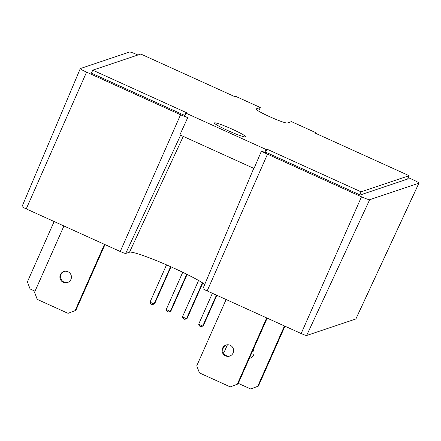 <?xml version="1.0" encoding="UTF-8"?>
<svg xmlns="http://www.w3.org/2000/svg" width="441" height="441" viewBox="0 0 441 441"><rect width="100%" height="100%" fill="white"/><g stroke="black" fill="none" stroke-linecap="round" stroke-linejoin="round"><path stroke-width="0.66" d="M152.365 304.659L154.62 303.816L154.063 304.003L150.012 302.162L150.905 303.998L152.365 304.659L154.063 304.003L170.612 266.667M167.128 311.352L168.589 312.013L170.287 311.357L166.229 309.516L167.128 311.352M187.056 318.523L184.807 319.367L187.056 318.523L202.794 283.006M201.024 326.72L203.279 325.882L202.722 326.064L198.671 324.229L199.564 326.059L201.024 326.72L202.722 326.064L216.437 295.123M166.533 264.87L150.012 302.162M186.736 274.23L170.287 311.357L170.838 311.17L168.589 312.013M182.734 272.279L166.229 309.516M202.43 282.775L186.504 318.711L182.447 316.875L183.346 318.705L184.807 319.367M212.38 293.287L198.671 324.229M154.62 303.816L171.003 266.838M170.838 311.17L187.122 274.423M230.053 355.953A5.816 5.766 71.4 0 1 223.289 347.949A5.816 5.766 71.4 0 1 226.36 344.956M222.578 348.186A5.816 5.766 -108.6 0 0 229.7 356.085A5.816 5.766 -108.6 0 0 233.317 348.737A5.816 5.766 -108.6 0 0 222.578 348.186M266.678 317.906L237.297 384.205L238.002 383.968L230.263 386.889L199.448 372.915L196.747 365.821L226.128 299.516M237.297 384.205L230.263 386.889M238.002 383.968L267.18 318.132M67.853 282.411A5.816 5.766 71.4 0 1 61.09 274.401A5.816 5.766 71.4 0 1 64.16 271.413M60.384 274.644A5.816 5.766 -108.6 0 0 67.506 282.543A5.816 5.766 -108.6 0 0 71.117 275.195A5.816 5.766 -108.6 0 0 60.384 274.644M104.478 244.364L75.097 310.662L75.808 310.425L68.063 313.347L37.248 299.373L34.547 292.278L63.928 225.974M75.097 310.662L68.063 313.347M75.808 310.425L104.98 244.59M35.021 291.203L30.098 288.971L27.397 281.876L54.138 221.536M249.336 358.39A5.816 5.766 -108.6 0 0 253.2 349.674M250.477 358.059A5.816 5.766 71.4 0 1 249.408 358.235M223.631 353.335L227.429 344.779M284.462 325.965L257.72 386.31L258.426 386.068L250.686 388.99L238.272 383.361M257.72 386.31L250.686 388.99M258.426 386.068L284.963 326.197M198.577 280.476L182.447 316.875M203.279 325.882L216.829 295.299M184.796 115.636L184.079 115.878L187.761 117.549A7.927 0.7 -156.1 0 1 180.562 114.754L86.568 72.137A7.927 0.7 -156.1 0 1 80.301 68.592A7.927 0.7 -156.1 0 1 80.361 68.548L129.588 52.01A7.927 0.7 -156.1 0 1 137.757 54.938L137.895 55.004M22.089 206.487A5.303 0.469 23.9 0 0 22.05 206.52A5.303 0.469 23.9 0 0 26.245 208.891L120.239 251.508A5.303 0.469 -156.1 0 0 125.702 253.465L129.522 252.186L183.269 136.396M408.261 177.591L412.682 179.597A7.927 0.7 -156.1 0 1 418.95 183.136A7.927 0.7 -156.1 0 1 418.889 183.18L369.663 199.718A7.927 0.7 -156.1 0 1 361.499 196.791L267.5 154.174A7.927 0.7 -156.1 0 1 261.491 150.976L265.173 152.647L266.094 152.338L360.17 194.994L408.333 178.814L407.82 178.583M253.746 168.352L202.981 288.557A5.303 0.469 -156.1 0 0 207.176 290.928L301.17 333.545A5.303 0.469 23.9 0 0 306.638 335.502L355.859 318.97A5.303 0.469 23.9 0 0 355.904 318.937L418.95 183.136M261.491 150.976L254.01 168.49A7.596 0.673 -156.1 0 1 253.972 168.456L179.956 134.896A7.596 0.673 -156.1 0 1 179.873 134.874L187.761 117.549M184.856 115.503L90.918 72.914L91.64 72.671M204.762 284.34A42.645 3.776 23.9 0 0 163.903 263.74A42.645 3.776 23.9 0 0 129.522 252.186M235.775 96.381L234.86 96.689L140.784 54.034L92.748 70.169L186.824 112.824L185.904 113.133L266.072 149.482L266.992 149.174L361.069 191.829L409.105 175.694L315.028 133.039L315.949 132.73L291.435 121.617L287.295 123.006A17.177 1.521 -156.1 0 1 270.35 116.997A17.177 1.521 -156.1 0 1 256.017 108.988A17.177 1.521 -156.1 0 1 256.149 108.888L260.289 107.494L235.775 96.381M184.586 116.11L185.904 113.133M265.499 152.536L266.992 149.174M266.072 149.482L264.754 152.459M315.679 133.331L315.949 132.73M258.674 111.143L260.289 107.494M91.43 73.145L92.748 70.169M359.751 194.806L361.069 191.829M407.611 179.057L409.105 175.694M214.558 122.857A17.177 1.521 -156.1 0 1 231.503 128.866A17.177 1.521 -156.1 0 1 245.83 136.875A17.177 1.521 -156.1 0 1 229.513 131.308A17.177 1.521 -156.1 0 1 214.425 122.962A17.177 1.521 -156.1 0 1 214.558 122.857M86.568 72.137L26.245 208.891M355.859 318.97L418.889 183.18M369.663 199.718L306.638 335.502M301.17 333.545L361.499 196.791M207.176 290.928L267.5 154.174M180.562 114.754L120.239 251.508M180.606 135.189L125.702 253.465M22.05 206.52L80.301 68.592"/></g></svg>
